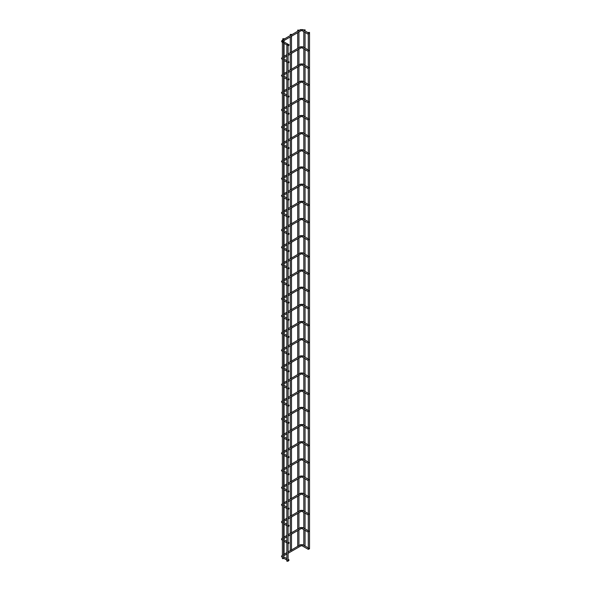 <?xml version="1.0" encoding="UTF-8"?>
<svg xmlns="http://www.w3.org/2000/svg" width="591" height="591" viewBox="0 0 591 591"><rect width="100%" height="100%" fill="white"/><g stroke="black" fill="none" stroke-linecap="round" stroke-linejoin="round"><path stroke-width="0.89" d="M297.879 30.311L298.935 30.06L297.879 30.311M303.996 545.449L304.476 545.929M303.996 528.273L304.476 528.76M303.996 511.104L304.476 511.592M303.996 493.936L304.476 494.423M303.996 476.767L304.476 477.255M303.996 459.599L304.476 460.079M303.996 442.43L304.476 442.91M303.996 425.261L304.476 425.742M303.996 408.085L304.476 408.573M303.996 390.917L304.476 391.405M303.996 373.748L304.476 374.236M303.996 356.58L304.476 357.06M303.996 339.411L304.476 339.891M303.996 322.243L304.476 322.723M303.996 305.067L304.476 305.554M303.996 287.898L304.476 288.386M303.996 270.73L304.476 271.217M303.996 253.561L304.476 254.041M303.996 236.393L304.476 236.873M303.996 219.224L304.476 219.704M303.996 202.048L304.476 202.536M303.996 184.88L304.476 185.367M303.996 167.711L304.476 168.199M303.996 150.542L304.476 151.03M303.996 133.374L304.476 133.854M303.996 116.205L304.476 116.686M303.996 99.037L304.476 99.517M303.996 81.861L304.476 82.348M303.996 64.692L304.476 65.18M303.996 47.524L304.476 48.011M303.996 30.355L304.476 30.835L303.996 30.355M303.996 30.06L305.059 29.801L303.996 30.06M308.28 548.123L308.938 548.507L308.28 548.123M308.28 530.954L308.938 531.339L308.28 530.954M308.28 513.786L308.938 514.163L308.28 513.786M308.28 496.617L308.938 496.994L308.28 496.617M308.28 479.449L308.938 479.826L308.28 479.449M308.28 462.28L308.938 462.657L308.28 462.28M308.28 445.104L308.938 445.488L308.28 445.104M308.28 427.936L308.938 428.32L308.28 427.936M308.28 410.767L308.938 411.151L308.28 410.767M308.28 393.599L308.938 393.975L308.28 393.599M308.28 376.43L308.938 376.807L308.28 376.43M308.28 359.262L308.938 359.638L308.28 359.262M308.28 342.086L308.938 342.47L308.28 342.086M308.28 324.917L308.938 325.301L308.28 324.917M308.28 307.748L308.938 308.133L308.28 307.748M308.28 290.58L308.938 290.957L308.28 290.58M308.28 273.411L308.938 273.788L308.28 273.411M308.28 256.243L308.938 256.62L308.28 256.243M308.28 239.074L308.938 239.451L308.28 239.074M308.28 221.898L308.938 222.282L308.28 221.898M308.28 204.73L308.938 205.114L308.28 204.73M308.28 187.561L308.938 187.938L308.28 187.561M308.28 170.393L308.938 170.769L308.28 170.393M308.28 153.224L308.938 153.601L308.28 153.224M308.28 136.056L308.938 136.432L308.28 136.056M308.28 118.88L308.938 119.264L308.28 118.88M308.28 101.711L308.938 102.095L308.28 101.711M308.28 84.543L308.938 84.927L308.28 84.543M308.28 67.374L308.938 67.751L308.28 67.374M308.28 50.205L308.938 50.582L308.28 50.205M308.458 32.933L308.938 33.414L308.458 32.933M308.458 32.631L309.521 32.379L308.458 32.631M291.503 549.97L298.603 545.788M291.503 550.095L290.846 550.472M291.503 532.794L298.603 528.613M291.503 532.927L290.846 533.304M291.503 515.625L298.603 511.444M291.503 515.758L290.846 516.135M291.503 498.457L298.603 494.275M291.503 498.59L290.846 498.967M291.503 481.288L298.603 477.107M291.503 481.414L290.846 481.798M291.503 464.12L298.603 459.938M291.503 464.245L290.846 464.629M291.503 446.951L298.603 442.77M291.503 447.077L290.846 447.461M291.503 429.775L298.603 425.594M291.503 429.908L290.846 430.285M291.503 412.607L298.603 408.425M291.503 412.74L290.846 413.116M291.503 395.438L298.603 391.257M291.503 395.571L290.846 395.948M291.503 378.27L298.603 374.088M291.503 378.395L290.846 378.779M291.503 361.101L298.603 356.92M291.503 361.227L290.846 361.611M291.503 343.932L298.603 339.751M291.503 344.058L290.846 344.442M291.503 326.757L298.603 322.583M291.503 326.889L290.846 327.266M291.503 309.588L298.603 305.407M291.503 309.721L290.846 310.098M291.503 292.419L298.603 288.238M291.503 292.552L290.846 292.929M291.503 275.251L298.603 271.07M291.503 275.384L290.846 275.761M291.503 258.082L298.603 253.901M291.503 258.208L290.846 258.592M291.503 240.914L298.603 236.732M291.503 241.039L290.846 241.424M291.503 223.745L298.603 219.564M291.503 223.871L290.846 224.248M291.503 206.569L298.603 202.388M291.503 206.702L290.846 207.079M291.503 189.401L298.603 185.219M291.503 189.534L290.846 189.91M291.503 172.232L298.603 168.051M291.503 172.365L290.846 172.742M291.503 155.064L298.603 150.882M291.503 155.189L290.846 155.573M291.503 137.895L298.603 133.714M291.503 138.021L290.846 138.405M291.503 120.727L298.603 116.545M291.503 120.852L290.846 121.236M291.503 103.551L298.603 99.369M291.503 103.684L290.846 104.06M291.503 86.382L298.603 82.201M291.503 86.515L290.846 86.892M291.503 69.213L298.603 65.032M291.503 69.346L290.846 69.723M291.503 52.045L298.603 47.864M291.503 52.171L290.846 52.555M291.503 34.876L298.603 30.695M291.503 35.002L290.846 35.386M290.447 34.603L291.503 34.352L290.447 34.603M282.387 42.175L283.628 42.175L282.387 42.175L282.387 558.621L283.628 558.621L283.628 558.096M283.628 557.963L283.451 557.313M283.628 540.795L283.451 540.137M283.628 523.626L283.451 522.969M283.628 506.457L283.451 505.8M283.628 489.289L283.451 488.631M283.628 472.12L283.451 471.463M283.628 454.944L283.451 454.294M283.628 437.776L283.451 437.118M283.628 420.607L283.451 419.95M283.628 403.439L283.451 402.781M283.628 386.27L283.451 385.613M283.628 369.102L283.451 368.444M283.628 351.926L283.451 351.276M283.628 334.757L283.451 334.107M283.628 317.589L283.451 316.931M283.628 300.42L283.451 299.763M283.628 283.252L283.451 282.594M283.628 266.083L283.451 265.425M283.628 248.914L283.451 248.257M283.628 231.738L283.451 231.088M283.628 214.57L283.451 213.912M283.628 197.401L283.451 196.744M283.628 180.233L283.451 179.575M283.628 163.064L283.451 162.407M283.628 145.896L283.451 145.238M283.628 128.72L283.451 128.07M283.628 111.551L283.451 110.901M283.628 94.383L283.451 93.725M283.628 77.214L283.451 76.557M283.628 60.046L283.451 59.388M283.451 42.98L283.451 42.22L283.451 42.98M287.913 559.884L287.913 560.645L287.913 559.884M289.08 560.098L288.327 560.889L289.08 560.098M298.935 545.67L300.479 544.703L302.718 544.703L303.885 545.382M298.935 545.803L298.278 546.18M283.407 554.764L284.072 554.388L283.407 554.764M286.849 552.57L284.072 554.262M308.17 549.076L308.916 548.285L308.17 549.076M287.913 542.715L287.913 543.476L287.913 542.715M289.08 542.93L288.327 543.72L289.08 542.93M298.935 528.502L300.479 527.534L302.718 527.534L303.885 528.214M298.935 528.635L298.278 529.011M283.407 537.596L284.072 537.219L283.407 537.596M286.849 535.402L284.072 537.086M308.17 531.907L308.916 531.117L308.17 531.907M287.913 525.547L287.913 526.308L287.913 525.547M289.08 525.761L288.327 526.551L289.08 525.761M298.935 511.333L300.479 510.365L302.718 510.365L303.885 511.038M298.935 511.466L298.278 511.843M283.407 520.427L284.072 520.05L283.407 520.427M286.849 518.233L284.072 519.917M308.17 514.739L308.916 513.948L308.17 514.739M287.913 508.378L287.913 509.139L287.913 508.378M289.08 508.592L288.327 509.383L289.08 508.592M298.935 494.165L300.479 493.197L302.718 493.197L303.885 493.869M298.935 494.298L298.278 494.674M283.407 503.259L284.072 502.882L283.407 503.259M286.849 501.065L284.072 502.749M308.17 497.563L308.916 496.772L308.17 497.563M287.913 491.21L287.913 491.963L287.913 491.21M289.08 491.417L288.327 492.207L289.08 491.417M298.935 476.996L300.479 476.028L302.718 476.028L303.885 476.701M298.935 477.122L298.278 477.506M283.407 486.09L284.072 485.706L283.407 486.09M286.849 483.896L284.072 485.58M308.17 480.394L308.916 479.604L308.17 480.394M287.913 474.034L287.913 474.795L287.913 474.034M289.08 474.248L288.327 475.038L289.08 474.248M298.935 459.828L300.479 458.86L302.718 458.86L303.885 459.532M298.935 459.953L298.278 460.337M283.407 468.922L284.072 468.537L283.407 468.922M286.849 466.72L284.072 468.412M308.17 463.226L308.916 462.435L308.17 463.226M287.913 456.865L287.913 457.626L287.913 456.865M289.08 457.079L288.327 457.87L289.08 457.079M298.935 442.659L300.479 441.684L302.718 441.684L303.885 442.363M298.935 442.785L298.278 443.161M283.407 451.753L284.072 451.369L283.407 451.753M286.849 449.552L284.072 451.243M308.17 446.057L308.916 445.267L308.17 446.057M287.913 439.697L287.913 440.458L287.913 439.697M289.08 439.911L288.327 440.701L289.08 439.911M298.935 425.483L300.479 424.515L302.718 424.515L303.885 425.195M298.935 425.616L298.278 425.993M283.407 434.577L284.072 434.2L283.407 434.577M286.849 432.383L284.072 434.067M308.17 428.889L308.916 428.098L308.17 428.889M287.913 422.528L287.913 423.289L287.913 422.528M289.08 422.742L288.327 423.533L289.08 422.742M298.935 408.315L300.479 407.347L302.718 407.347L303.885 408.019M298.935 408.447L298.278 408.824M283.407 417.409L284.072 417.032L283.407 417.409M286.849 415.214L284.072 416.899M308.17 411.72L308.916 410.93L308.17 411.72M287.913 405.36L287.913 406.12L287.913 405.36M289.08 405.574L288.327 406.364L289.08 405.574M298.935 391.146L300.479 390.178L302.718 390.178L303.885 390.85M298.935 391.279L298.278 391.656M283.407 400.24L284.072 399.863L283.407 400.24M286.849 398.046L284.072 399.73M308.17 394.544L308.916 393.754L308.17 394.544M287.913 388.191L287.913 388.952L287.913 388.191M289.08 388.398L288.327 389.188L289.08 388.398M298.935 373.977L300.479 373.01L302.718 373.01L303.885 373.682M298.935 374.103L298.278 374.487M283.407 383.071L284.072 382.687L283.407 383.071M286.849 380.877L284.072 382.562M308.17 377.376L308.916 376.585L308.17 377.376M287.913 371.015L287.913 371.776L287.913 371.015M289.08 371.229L288.327 372.02L289.08 371.229M298.935 356.809L300.479 355.841L302.718 355.841L303.885 356.513M298.935 356.934L298.278 357.319M283.407 365.903L284.072 365.519L283.407 365.903M286.849 363.701L284.072 365.393M308.17 360.207L308.916 359.417L308.17 360.207M287.913 353.846L287.913 354.607L287.913 353.846M289.08 354.061L288.327 354.851L289.08 354.061M298.935 339.64L300.479 338.665L302.718 338.665L303.885 339.345M298.935 339.766L298.278 340.15M283.407 348.734L284.072 348.35L283.407 348.734M286.849 346.533L284.072 348.225M308.17 343.039L308.916 342.248L308.17 343.039M287.913 336.678L287.913 337.439L287.913 336.678M289.08 336.892L288.327 337.683L289.08 336.892M298.935 322.464L300.479 321.497L302.718 321.497L303.885 322.176M298.935 322.597L298.278 322.974M283.407 331.558L284.072 331.182L283.407 331.558M286.849 329.364L284.072 331.056M308.17 325.87L308.916 325.08L308.17 325.87M287.913 319.509L287.913 320.27L287.913 319.509M289.08 319.724L288.327 320.514L289.08 319.724M298.935 305.296L300.479 304.328L302.718 304.328L303.885 305.008M298.935 305.429L298.278 305.806M283.407 314.39L284.072 314.013L283.407 314.39M286.849 312.196L284.072 313.88M308.17 308.701L308.916 307.911L308.17 308.701M287.913 302.341L287.913 303.102L287.913 302.341M289.08 302.555L288.327 303.346L289.08 302.555M298.935 288.127L300.479 287.16L302.718 287.16L303.885 287.832M298.935 288.26L298.278 288.637M283.407 297.221L284.072 296.845L283.407 297.221M286.849 295.027L284.072 296.712M308.17 291.533L308.916 290.742L308.17 291.533M287.913 285.172L287.913 285.933L287.913 285.172M289.08 285.379L288.327 286.17L289.08 285.379M298.935 270.959L300.479 269.991L302.718 269.991L303.885 270.663M298.935 271.084L298.278 271.468M283.407 280.053L284.072 279.676L283.407 280.053M286.849 277.859L284.072 279.543M308.17 274.357L308.916 273.567L308.17 274.357M287.913 268.004L287.913 268.757L287.913 268.004M289.08 268.211L288.327 269.001L289.08 268.211M298.935 253.79L300.479 252.822L302.718 252.822L303.885 253.495M298.935 253.916L298.278 254.3M283.407 262.884L284.072 262.5L283.407 262.884M286.849 260.69L284.072 262.374M308.17 257.188L308.916 256.398L308.17 257.188M287.913 250.828L287.913 251.589L287.913 250.828M289.08 251.042L288.327 251.832L289.08 251.042M298.935 236.622L300.479 235.646L302.718 235.646L303.885 236.326M298.935 236.747L298.278 237.131M283.407 245.716L284.072 245.331L283.407 245.716M286.849 243.514L284.072 245.206M308.17 240.02L308.916 239.229L308.17 240.02M287.913 233.659L287.913 234.42L287.913 233.659M289.08 233.873L288.327 234.664L289.08 233.873M298.935 219.453L300.479 218.478L302.718 218.478L303.885 219.158M298.935 219.579L298.278 219.955M283.407 228.547L284.072 228.163L283.407 228.547M286.849 226.346L284.072 228.037M308.17 222.851L308.916 222.061L308.17 222.851M287.913 216.491L287.913 217.252L287.913 216.491M289.08 216.705L288.327 217.495L289.08 216.705M298.935 202.277L300.479 201.309L302.718 201.309L303.885 201.989M298.935 202.41L298.278 202.787M283.407 211.371L284.072 210.994L283.407 211.371M286.849 209.177L284.072 210.861M308.17 205.683L308.916 204.892L308.17 205.683M287.913 199.322L287.913 200.083L287.913 199.322M289.08 199.536L288.327 200.327L289.08 199.536M298.935 185.109L300.479 184.141L302.718 184.141L303.885 184.813M298.935 185.242L298.278 185.618M283.407 194.203L284.072 193.826L283.407 194.203M286.849 192.009L284.072 193.693M308.17 188.514L308.916 187.724L308.17 188.514M287.913 182.154L287.913 182.915L287.913 182.154M289.08 182.368L288.327 183.158L289.08 182.368M298.935 167.94L300.479 166.972L302.718 166.972L303.885 167.645M298.935 168.073L298.278 168.45M283.407 177.034L284.072 176.657L283.407 177.034M286.849 174.84L284.072 176.524M308.17 171.338L308.916 170.548L308.17 171.338M287.913 164.985L287.913 165.739L287.913 164.985M289.08 165.192L288.327 165.982L289.08 165.192M298.935 150.771L300.479 149.804L302.718 149.804L303.885 150.476M298.935 150.897L298.278 151.281M283.407 159.865L284.072 159.481L283.407 159.865M286.849 157.671L284.072 159.356M308.17 154.17L308.916 153.379L308.17 154.17M287.913 147.809L287.913 148.57L287.913 147.809M289.08 148.023L288.327 148.814L289.08 148.023M298.935 133.603L300.479 132.635L302.718 132.635L303.885 133.307M298.935 133.729L298.278 134.113M283.407 142.697L284.072 142.313L283.407 142.697M286.849 140.495L284.072 142.187M308.17 137.001L308.916 136.211L308.17 137.001M287.913 130.641L287.913 131.401L287.913 130.641M289.08 130.855L288.327 131.645L289.08 130.855M298.935 116.434L300.479 115.459L302.718 115.459L303.885 116.139M298.935 116.56L298.278 116.944M283.407 125.528L284.072 125.144L283.407 125.528M286.849 123.327L284.072 125.019M308.17 119.833L308.916 119.042L308.17 119.833M287.913 113.472L287.913 114.233L287.913 113.472M289.08 113.686L288.327 114.477L289.08 113.686M298.935 99.258L300.479 98.291L302.718 98.291L303.885 98.97M298.935 99.391L298.278 99.768M283.407 108.352L284.072 107.976L283.407 108.352M286.849 106.158L284.072 107.843M308.17 102.664L308.916 101.874L308.17 102.664M287.913 96.303L287.913 97.064L287.913 96.303M289.08 96.518L288.327 97.308L289.08 96.518M298.935 82.09L300.479 81.122L302.718 81.122L303.885 81.794M298.935 82.223L298.278 82.6M283.407 91.184L284.072 90.807L283.407 91.184M286.849 88.99L284.072 90.674M308.17 85.496L308.916 84.705L308.17 85.496M287.913 79.135L287.913 79.896L287.913 79.135M289.08 79.349L288.327 80.14L289.08 79.349M298.935 64.921L300.479 63.954L302.718 63.954L303.885 64.626M298.935 65.054L298.278 65.431M283.407 74.015L284.072 73.639L283.407 74.015M286.849 71.821L284.072 73.506M308.17 68.327L308.916 67.537L308.17 68.327M287.913 61.966L287.913 62.727L287.913 61.966M289.08 62.173L288.327 62.964L289.08 62.173M298.278 48.263L298.935 47.878L298.278 48.263M288.09 55.369L301.1 47.856L300.479 46.785L298.935 47.753M284.072 56.337L286.849 54.653M284.072 56.47L283.407 56.847M308.17 51.151L308.916 50.361L308.17 51.151M286.849 44.746L288.09 44.746L286.849 44.746L286.849 561.199L288.09 561.199L288.09 560.667M287.913 45.551L287.913 44.798L287.913 45.551M289.08 45.005L288.327 45.795L289.08 45.005M298.278 31.094L298.935 30.71L298.278 31.094M282.867 41.215L301.1 30.688L300.479 29.616L298.935 30.584M284.072 39.169L291.171 34.987M284.072 39.294L283.407 39.678M308.17 33.983L308.916 33.192L308.17 33.983M283.008 38.895L284.072 38.644L283.008 38.895M309.337 548.574L308.79 549.179M282.387 556.294L282.129 557.306L281.479 556.301L282.387 555.148M288.09 553.287L301.1 545.781L300.479 544.703M301.1 545.781L302.097 545.781L302.718 544.703M282.387 539.125L282.129 540.137L281.479 539.132L282.387 537.98M288.09 536.118L301.1 528.613L300.479 527.534M301.1 528.613L302.097 528.613L302.718 527.534M282.387 521.956L282.129 522.969L281.479 521.964L282.387 520.804M288.09 518.95L301.1 511.437L300.479 510.365M301.1 511.437L302.097 511.437L302.718 510.365M282.387 504.788L282.129 505.8L281.479 504.795L282.387 503.635M288.09 501.781L301.1 494.268L300.479 493.197M301.1 494.268L302.097 494.268L302.718 493.197M282.387 487.619L282.129 488.631L281.479 487.627L282.387 486.467M288.09 484.613L301.1 477.1L300.479 476.028M301.1 477.1L302.097 477.1L302.718 476.028M282.387 470.443L282.129 471.463L281.479 470.458L282.387 469.298M288.09 467.437L301.1 459.931L300.479 458.86M301.1 459.931L302.097 459.931L302.718 458.86M282.387 453.275L282.129 454.287L281.479 453.282L282.387 452.13M288.09 450.268L301.1 442.762L300.479 441.684M301.1 442.762L302.097 442.762L302.718 441.684M282.387 436.106L282.129 437.118L281.479 436.114L282.387 434.961M288.09 433.1L301.1 425.594L300.479 424.515M301.1 425.594L302.097 425.594L302.718 424.515M282.387 418.938L282.129 419.95L281.479 418.945L282.387 417.793M288.09 415.931L301.1 408.425L300.479 407.347M301.1 408.425L302.097 408.425L302.718 407.347M282.387 401.769L282.129 402.781L281.479 401.777L282.387 400.617M288.09 398.762L301.1 391.249L300.479 390.178M301.1 391.249L302.097 391.249L302.718 390.178M282.387 384.601L282.129 385.613L281.479 384.608L282.387 383.448M288.09 381.594L301.1 374.081L300.479 373.01M301.1 374.081L302.097 374.081L302.718 373.01M282.387 367.432L282.129 368.444L281.479 367.439L282.387 366.28M288.09 364.418L301.1 356.912L300.479 355.841M301.1 356.912L302.097 356.912L302.718 355.841M282.387 350.256L282.129 351.276L281.479 350.264L282.387 349.111M288.09 347.249L301.1 339.744L300.479 338.665M301.1 339.744L302.097 339.744L302.718 338.665M282.387 333.088L282.129 334.1L281.479 333.095L282.387 331.943M288.09 330.081L301.1 322.575L300.479 321.497M301.1 322.575L302.097 322.575L302.718 321.497M282.387 315.919L282.129 316.931L281.479 315.926L282.387 314.774M288.09 312.912L301.1 305.407L300.479 304.328M301.1 305.407L302.097 305.407L302.718 304.328M282.387 298.75L282.129 299.763L281.479 298.758L282.387 297.598M288.09 295.744L301.1 288.231L300.479 287.16M301.1 288.231L302.097 288.231L302.718 287.16M282.387 281.582L282.129 282.594L281.479 281.589L282.387 280.43M288.09 278.575L301.1 271.062L300.479 269.991M301.1 271.062L302.097 271.062L302.718 269.991M282.387 264.413L282.129 265.425L281.479 264.421L282.387 263.261M288.09 261.399L301.1 253.894L300.479 252.822M301.1 253.894L302.097 253.894L302.718 252.822M282.387 247.237L282.129 248.257L281.479 247.252L282.387 246.092M288.09 244.231L301.1 236.725L300.479 235.646M301.1 236.725L302.097 236.725L302.718 235.646M282.387 230.069L282.129 231.081L281.479 230.076L282.387 228.924M288.09 227.062L301.1 219.556L300.479 218.478M301.1 219.556L302.097 219.556L302.718 218.478M282.387 212.9L282.129 213.912L281.479 212.908L282.387 211.755M288.09 209.894L301.1 202.388L300.479 201.309M301.1 202.388L302.097 202.388L302.718 201.309M282.387 195.732L282.129 196.744L281.479 195.739L282.387 194.587M288.09 192.725L301.1 185.212L300.479 184.141M301.1 185.212L302.097 185.212L302.718 184.141M282.387 178.563L282.129 179.575L281.479 178.571L282.387 177.411M288.09 175.557L301.1 168.043L300.479 166.972M301.1 168.043L302.097 168.043L302.718 166.972M282.387 161.395L282.129 162.407L281.479 161.402L282.387 160.242M288.09 158.388L301.1 150.875L300.479 149.804M301.1 150.875L302.097 150.875L302.718 149.804M282.387 144.226L282.129 145.238L281.479 144.234L282.387 143.074M288.09 141.212L301.1 133.706L300.479 132.635M301.1 133.706L302.097 133.706L302.718 132.635M282.387 127.05L282.129 128.062L281.479 127.058L282.387 125.905M288.09 124.044L301.1 116.538L300.479 115.459M301.1 116.538L302.097 116.538L302.718 115.459M282.387 109.882L282.129 110.894L281.479 109.889L282.387 108.737M288.09 106.875L301.1 99.369L300.479 98.291M301.1 99.369L302.097 99.369L302.718 98.291M282.387 92.713L282.129 93.725L281.479 92.721L282.387 91.568M288.09 89.706L301.1 82.201L300.479 81.122M301.1 82.201L302.097 82.201L302.718 81.122M282.387 75.545L282.129 76.557L281.479 75.552L282.387 74.392M288.09 72.538L301.1 65.025L300.479 63.954M301.1 65.025L302.097 65.025L302.718 63.954M282.387 58.376L282.129 59.388L281.479 58.383L282.387 57.224M301.1 47.856L302.097 47.856L302.718 46.785L303.885 47.457M282.875 41.429L282.129 42.22L281.479 41.215L283.739 39.279M282.83 41.193L282.129 40.21M301.1 30.688L302.097 30.688L302.718 29.616L303.885 30.289M297.701 546.306L297.701 530.57M297.701 529.137L297.701 513.402M297.701 511.969L297.701 496.233M297.701 494.8L297.701 479.065M297.701 477.631L297.701 461.896M297.701 460.463L297.701 444.72M297.701 443.294L297.701 427.552M297.701 426.118L297.701 410.383M297.701 408.95L297.701 393.214M297.701 391.781L297.701 376.046M297.701 374.613L297.701 358.877M297.701 357.444L297.701 341.701M297.701 340.276L297.701 324.533M297.701 323.1L297.701 307.364M297.701 305.931L297.701 290.196M297.701 288.763L297.701 273.027M297.701 271.594L297.701 255.859M297.701 254.425L297.701 238.69M297.701 237.257L297.701 221.514M297.701 220.081L297.701 204.346M297.701 202.912L297.701 187.177M297.701 185.744L297.701 170.009M297.701 168.575L297.701 152.84M297.701 151.407L297.701 135.671M297.701 134.238L297.701 118.496M297.701 117.07L297.701 101.327M297.701 99.894L297.701 84.158M297.701 82.725L297.701 66.99M297.701 65.557L297.701 49.821M297.701 48.388L297.701 32.653M297.701 31.22L297.701 30.06M303.818 545.338L303.818 529.602M303.818 528.169L303.818 512.434M303.818 511.001L303.818 495.265M303.818 493.832L303.818 478.097M303.818 476.664L303.818 460.921M303.818 459.488L303.818 443.752M303.818 442.319L303.818 426.584M303.818 425.151L303.818 409.415M303.818 407.982L303.818 392.247M303.818 390.814L303.818 375.078M303.818 373.645L303.818 357.902M303.818 356.469L303.818 340.734M303.818 339.3L303.818 323.565M303.818 322.132L303.818 306.397M303.818 304.963L303.818 289.228M303.818 287.795L303.818 272.059M303.818 270.626L303.818 254.884M303.818 253.458L303.818 237.715M303.818 236.282L303.818 220.546M303.818 219.113L303.818 203.378M303.818 201.945L303.818 186.209M303.818 184.776L303.818 169.041M303.818 167.608L303.818 151.872M303.818 150.439L303.818 134.696M303.818 133.263L303.818 117.528M303.818 116.095L303.818 100.359M303.818 98.926L303.818 83.191M303.818 81.757L303.818 66.022M303.818 64.589L303.818 48.854M303.818 47.42L303.818 31.678M303.818 30.252L303.818 29.801M308.28 547.916L308.28 532.181L302.097 528.613M308.28 530.748L308.28 515.005L302.097 511.437M308.28 513.579L308.28 497.836L302.097 494.268M308.28 496.403L308.28 480.668L302.097 477.1M308.28 479.235L308.28 463.499M308.28 462.066L308.28 446.331M308.28 444.897L308.28 429.162L302.097 425.594M308.28 427.729L308.28 411.986L302.097 408.425M308.28 410.56L308.28 394.818L302.097 391.249M308.28 393.384L308.28 377.649L302.097 374.081M308.28 376.216L308.28 360.48M308.28 359.047L308.28 343.312M308.28 341.879L308.28 326.143L302.097 322.575M308.28 324.71L308.28 308.975L302.097 305.407M308.28 307.542L308.28 291.799L302.097 288.231M308.28 290.366L308.28 274.63L302.097 271.062M308.28 273.197L308.28 257.462M308.28 256.029L308.28 240.293M308.28 238.86L308.28 223.125L302.097 219.556M308.28 221.691L308.28 205.956L302.097 202.388M308.28 204.523L308.28 188.78L302.097 185.212M308.28 187.354L308.28 171.612L302.097 168.043M308.28 170.178L308.28 154.443M308.28 153.01L308.28 137.275M308.28 135.841L308.28 120.106L302.097 116.538M308.28 118.673L308.28 102.937L302.097 99.369M308.28 101.504L308.28 85.769L302.097 82.201M308.28 84.336L308.28 68.593L302.097 65.025M308.28 67.16L308.28 51.424M308.28 49.991L308.28 34.256M308.28 32.823L308.28 32.379M291.503 549.889L291.503 534.146M291.503 532.713L291.503 516.977M291.503 515.544L291.503 499.809M291.503 498.376L291.503 482.64M291.503 481.207L291.503 465.472M291.503 464.038L291.503 448.303M291.503 446.87L291.503 431.127M291.503 429.694L291.503 413.959M291.503 412.525L291.503 396.79M291.503 395.357L291.503 379.621M291.503 378.188L291.503 362.453M291.503 361.02L291.503 345.284M291.503 343.851L291.503 328.108M291.503 326.675L291.503 310.94M291.503 309.507L291.503 293.771M291.503 292.338L291.503 276.603M291.503 275.17L291.503 259.434M291.503 258.001L291.503 242.266M291.503 240.833L291.503 225.09M291.503 223.664L291.503 207.921M291.503 206.488L291.503 190.753M291.503 189.319L291.503 173.584M291.503 172.151L291.503 156.416M291.503 154.982L291.503 139.247M291.503 137.814L291.503 122.078M291.503 120.645L291.503 104.903M291.503 103.469L291.503 87.734M291.503 86.301L291.503 70.565M291.503 69.132L291.503 53.397M291.503 51.964L291.503 36.228M291.503 34.795L291.503 34.352M283.628 557.793L283.628 540.928M283.628 540.625L283.628 523.759M283.628 523.449L283.628 506.583M283.628 506.28L283.628 489.414M283.628 489.112L283.628 472.246M283.628 471.943L283.628 455.077M283.628 454.775L283.628 437.909M283.628 437.606L283.628 420.74M283.628 420.43L283.628 403.564M283.628 403.261L283.628 386.396M283.628 386.093L283.628 369.227M283.628 368.924L283.628 352.059M283.628 351.756L283.628 334.89M283.628 334.587L283.628 317.722M283.628 317.419L283.628 300.553M283.628 300.243L283.628 283.377M283.628 283.074L283.628 266.209M283.628 265.906L283.628 249.04M283.628 248.737L283.628 231.871M283.628 231.569L283.628 214.703M283.628 214.4L283.628 197.534M283.628 197.224L283.628 180.358M283.628 180.056L283.628 163.19M283.628 162.887L283.628 146.021M283.628 145.718L283.628 128.853M283.628 128.55L283.628 111.684M283.628 111.381L283.628 94.516M283.628 94.213L283.628 77.347M283.628 77.037L283.628 60.171M283.628 59.868L283.628 43.003M283.628 42.7L283.628 42.175M283.628 556.744L286.849 558.606M288.09 559.322L288.947 559.817M288.09 551.854L291.171 550.081M304.151 545.53L308.347 547.953M283.628 539.576L286.849 541.43M288.09 542.146L288.947 542.641M288.09 534.685L291.171 532.905M304.151 528.361L308.347 530.784M283.628 522.407L286.849 524.261M288.09 524.978L288.947 525.473M288.09 517.517L291.171 515.736M304.151 511.193L308.347 513.616M283.628 505.231L286.849 507.093M288.09 507.809L288.947 508.304M288.09 500.348L291.171 498.568M304.151 494.024L308.347 496.447M283.628 488.063L286.849 489.924M288.09 490.641L288.947 491.136M288.09 483.179L291.171 481.399M304.151 476.856L308.347 479.279M283.628 470.894L286.849 472.756M288.09 473.472L288.947 473.967M288.09 466.003L291.171 464.231M304.151 459.68L308.347 462.11M283.628 453.725L286.849 455.587M288.09 456.304L288.947 456.799M288.09 448.835L291.171 447.062M304.151 442.511L308.347 444.934M283.628 436.557L286.849 438.411M288.09 439.128L288.947 439.623M288.09 431.666L291.171 429.886M304.151 425.343L308.347 427.766M283.628 419.388L286.849 421.243M288.09 421.959L288.947 422.454M288.09 414.498L291.171 412.717M304.151 408.174L308.347 410.597M283.628 402.22L286.849 404.074M288.09 404.791L288.947 405.286M288.09 397.329L291.171 395.549M304.151 391.006L308.347 393.429M283.628 385.044L286.849 386.906M288.09 387.622L288.947 388.117M288.09 380.161L291.171 378.38M304.151 373.837L308.347 376.26M283.628 367.875L286.849 369.737M288.09 370.454L288.947 370.949M288.09 362.985L291.171 361.212M304.151 356.668L308.347 359.092M283.628 350.707L286.849 352.568M288.09 353.285L288.947 353.78M288.09 345.816L291.171 344.043M304.151 339.493L308.347 341.916M283.628 333.538L286.849 335.4M288.09 336.116L288.947 336.611M288.09 328.648L291.171 326.875M304.151 322.324L308.347 324.747M283.628 316.37L286.849 318.224M288.09 318.941L288.947 319.435M288.09 311.479L291.171 309.699M304.151 305.155L308.347 307.579M283.628 299.201L286.849 301.055M288.09 301.772L288.947 302.267M288.09 294.311L291.171 292.53M304.151 287.987L308.347 290.41M283.628 282.025L286.849 283.887M288.09 284.603L288.947 285.098M288.09 277.142L291.171 275.362M304.151 270.818L308.347 273.241M283.628 264.857L286.849 266.718M288.09 267.435L288.947 267.93M288.09 259.974L291.171 258.193M304.151 253.65L308.347 256.073M283.628 247.688L286.849 249.55M288.09 250.266L288.947 250.761M288.09 242.798L291.171 241.025M304.151 236.474L308.347 238.904M283.628 230.52L286.849 232.381M288.09 233.098L288.947 233.593M288.09 225.629L291.171 223.856M304.151 219.305L308.347 221.728M283.628 213.351L286.849 215.205M288.09 215.922L288.947 216.417M288.09 208.46L291.171 206.68M304.151 202.137L308.347 204.56M283.628 196.182L286.849 198.037M288.09 198.753L288.947 199.248M288.09 191.292L291.171 189.512M304.151 184.968L308.347 187.391M283.628 179.014L286.849 180.868M288.09 181.585L288.947 182.08M288.09 174.123L291.171 172.343M304.151 167.8L308.347 170.223M283.628 161.838L286.849 163.7M288.09 164.416L288.947 164.911M288.09 156.955L291.171 155.174M304.151 150.631L308.347 153.054M283.628 144.669L286.849 146.531M288.09 147.248L288.947 147.743M288.09 139.779L291.171 138.006M304.151 133.463L308.347 135.886M283.628 127.501L286.849 129.363M288.09 130.079L288.947 130.574M288.09 122.61L291.171 120.837M304.151 116.287L308.347 118.71M283.628 110.332L286.849 112.194M288.09 112.903L288.947 113.398M288.09 105.442L291.171 103.669M304.151 99.118L308.347 101.541M283.628 93.164L286.849 95.018M288.09 95.735L288.947 96.23M288.09 88.273L291.171 86.493M304.151 81.95L308.347 84.373M283.628 75.995L286.849 77.849M288.09 78.566L288.947 79.061M288.09 71.105L291.171 69.324M304.151 64.781L308.347 67.204M283.628 58.819L286.849 60.681M288.09 61.398L288.947 61.892M288.09 53.936L291.171 52.156M304.151 47.612L308.347 50.036M288.09 560.364L288.09 543.498M288.09 543.195L288.09 526.33M288.09 526.027L288.09 509.161M288.09 508.858L288.09 491.993M288.09 491.69L288.09 474.824M288.09 474.521L288.09 457.656M288.09 457.345L288.09 440.48M288.09 440.177L288.09 423.311M288.09 423.008L288.09 406.143M288.09 405.84L288.09 388.974M288.09 388.671L288.09 371.805M288.09 371.503L288.09 354.637M288.09 354.327L288.09 337.461M288.09 337.158L288.09 320.292M288.09 319.99L288.09 303.124M288.09 302.821L288.09 285.955M288.09 285.652L288.09 268.787M288.09 268.484L288.09 251.618M288.09 251.315L288.09 234.45M288.09 234.139L288.09 217.274M288.09 216.971L288.09 200.105M288.09 199.802L288.09 182.937M288.09 182.634L288.09 165.768M288.09 165.465L288.09 148.6M288.09 148.297L288.09 131.431M288.09 131.121L288.09 114.255M288.09 113.952L288.09 97.087M288.09 96.784L288.09 79.918M288.09 79.615L288.09 62.749M288.09 62.447L288.09 45.581M288.09 45.278L288.09 44.746M282.72 41.215L288.947 44.724M304.151 30.444L308.347 32.867M284.072 554.181L284.072 541.26M284.072 539.827L284.072 538.438M284.072 537.005L284.072 524.091M284.072 522.658L284.072 521.269M284.072 519.836L284.072 506.923M284.072 505.49L284.072 504.101M284.072 502.668L284.072 489.754M284.072 488.321L284.072 486.932M284.072 485.499L284.072 472.578M284.072 471.145L284.072 469.764M284.072 468.331L284.072 455.41M284.072 453.977L284.072 452.595M284.072 451.162L284.072 438.241M284.072 436.808L284.072 435.419M284.072 433.986L284.072 421.073M284.072 419.64L284.072 418.251M284.072 416.818L284.072 403.904M284.072 402.471L284.072 401.082M284.072 399.649L284.072 386.736M284.072 385.302L284.072 383.914M284.072 382.48L284.072 369.56M284.072 368.127L284.072 366.745M284.072 365.312L284.072 352.391M284.072 350.958L284.072 349.577M284.072 348.143L284.072 335.223M284.072 333.789L284.072 332.401M284.072 330.975L284.072 318.054M284.072 316.621L284.072 315.232M284.072 313.799L284.072 300.885M284.072 299.452L284.072 298.063M284.072 296.63L284.072 283.717M284.072 282.284L284.072 280.895M284.072 279.462L284.072 266.541M284.072 265.115L284.072 263.726M284.072 262.293L284.072 249.372M284.072 247.939L284.072 246.558M284.072 245.125L284.072 232.204M284.072 230.771L284.072 229.389M284.072 227.956L284.072 215.035M284.072 213.602L284.072 212.213M284.072 210.78L284.072 197.867M284.072 196.434L284.072 195.045M284.072 193.612L284.072 180.698M284.072 179.265L284.072 177.876M284.072 176.443L284.072 163.53M284.072 162.097L284.072 160.708M284.072 159.274L284.072 146.354M284.072 144.921L284.072 143.539M284.072 142.106L284.072 129.185M284.072 127.752L284.072 126.371M284.072 124.937L284.072 112.017M284.072 110.583L284.072 109.195M284.072 107.761L284.072 94.848M284.072 93.415L284.072 92.026M284.072 90.593L284.072 77.68M284.072 76.246L284.072 74.858M284.072 73.424L284.072 60.511M284.072 59.078L284.072 57.689M284.072 56.256L284.072 43.335M284.072 41.909L284.072 40.52M284.072 39.087L284.072 38.644M282.83 39.804L282.83 38.644M302.097 30.688L308.295 34.271M300.479 29.616L302.718 29.616M283.628 43.084L286.849 44.946M302.097 47.856L308.295 51.439M300.479 46.785L302.718 46.785M283.628 57.94L286.849 56.086M283.628 60.252L286.849 62.114M283.628 75.109L286.849 73.254M283.628 77.421L286.849 79.283M283.628 92.285L286.849 90.423M283.628 94.597L286.849 96.451M283.628 109.453L286.849 107.592M283.628 111.765L286.849 113.62M283.628 126.622L286.849 124.76M283.628 128.934L286.849 130.796M302.097 133.706L308.295 137.289M283.628 143.79L286.849 141.929M283.628 146.103L286.849 147.964M302.097 150.875L308.295 154.458M283.628 160.959L286.849 159.105M283.628 163.271L286.849 165.133M283.628 178.127L286.849 176.273M283.628 180.44L286.849 182.301M283.628 195.296L286.849 193.442M283.628 197.616L286.849 199.47M283.628 212.472L286.849 210.61M283.628 214.784L286.849 216.638M283.628 229.64L286.849 227.779M283.628 231.953L286.849 233.814M302.097 236.725L308.295 240.308M283.628 246.809L286.849 244.947M283.628 249.121L286.849 250.983M302.097 253.894L308.295 257.477M283.628 263.978L286.849 262.116M283.628 266.29L286.849 268.151M283.628 281.146L286.849 279.292M283.628 283.458L286.849 285.32M283.628 298.315L286.849 296.46M283.628 300.634L286.849 302.489M283.628 315.491L286.849 313.629M283.628 317.803L286.849 319.657M283.628 332.659L286.849 330.797M283.628 334.971L286.849 336.826M302.097 339.744L308.295 343.319M283.628 349.828L286.849 347.966M283.628 352.14L286.849 354.002M302.097 356.912L308.295 360.495M283.628 366.996L286.849 365.135M283.628 369.309L286.849 371.17M283.628 384.165L286.849 382.311M283.628 386.477L286.849 388.339M283.628 401.333L286.849 399.479M283.628 403.646L286.849 405.507M283.628 418.509L286.849 416.648M283.628 420.822L286.849 422.676M283.628 435.678L286.849 433.816M283.628 437.99L286.849 439.844M302.097 442.762L308.295 446.338M283.628 452.846L286.849 450.985M283.628 455.159L286.849 457.02M302.097 459.931L308.295 463.514M283.628 470.015L286.849 468.153M283.628 472.327L286.849 474.189M283.628 487.183L286.849 485.322M283.628 489.496L286.849 491.357M283.628 504.352L286.849 502.498M283.628 506.664L286.849 508.526M283.628 521.521L286.849 519.666M283.628 523.84L286.849 525.695M283.628 538.697L286.849 536.835M283.628 541.009L286.849 542.863M302.097 545.781L308.295 549.357M283.628 555.865L286.849 554.003M283.628 558.177L286.849 560.039M290.262 550.598L290.262 534.862M290.262 533.429L290.262 517.694M290.262 516.261L290.262 500.525M290.262 499.092L290.262 483.357M290.262 481.924L290.262 466.188M290.262 464.755L290.262 449.012M290.262 447.586L290.262 431.844M290.262 430.411L290.262 414.675M290.262 413.242L290.262 397.507M290.262 396.073L290.262 380.338M290.262 378.905L290.262 363.17M290.262 361.736L290.262 346.001M290.262 344.568L290.262 328.825M290.262 327.392L290.262 311.656M290.262 310.223L290.262 294.488M290.262 293.055L290.262 277.319M290.262 275.886L290.262 260.151M290.262 258.718L290.262 242.982M290.262 241.549L290.262 225.806M290.262 224.381L290.262 208.638M290.262 207.205L290.262 191.469M290.262 190.036L290.262 174.301M290.262 172.868L290.262 157.132M290.262 155.699L290.262 139.964M290.262 138.53L290.262 122.795M290.262 121.362L290.262 105.619M290.262 104.186L290.262 88.451M290.262 87.017L290.262 71.282M290.262 69.849L290.262 54.113M290.262 52.68L290.262 36.945M290.262 35.512L290.262 34.352M309.521 548.825L309.521 32.379M305.059 546.054L305.059 530.319M305.059 528.886L305.059 513.151M305.059 511.717L305.059 495.982M305.059 494.549L305.059 478.806M305.059 477.38L305.059 461.637M305.059 460.204L305.059 444.469M305.059 443.036L305.059 427.3M305.059 425.867L305.059 410.132M305.059 408.699L305.059 392.963M305.059 391.53L305.059 375.795M305.059 374.362L305.059 358.619M305.059 357.186L305.059 341.45M305.059 340.017L305.059 324.282M305.059 322.849L305.059 307.113M305.059 305.68L305.059 289.945M305.059 288.511L305.059 272.776M305.059 271.343L305.059 255.6M305.059 254.174L305.059 238.432M305.059 236.998L305.059 221.263M305.059 219.83L305.059 204.094M305.059 202.661L305.059 186.926M305.059 185.493L305.059 169.757M305.059 168.324L305.059 152.589M305.059 151.156L305.059 135.413M305.059 133.98L305.059 118.244M305.059 116.811L305.059 101.076M305.059 99.643L305.059 83.907M305.059 82.474L305.059 66.739M305.059 65.306L305.059 49.57M305.059 48.137L305.059 32.394M305.059 30.961L305.059 29.801M298.935 545.589L298.935 529.854M298.935 528.42L298.935 512.685M298.935 511.252L298.935 495.517M298.935 494.083L298.935 478.348M298.935 476.915L298.935 461.179M298.935 459.746L298.935 444.004M298.935 442.578L298.935 426.835M298.935 425.402L298.935 409.666M298.935 408.233L298.935 392.498M298.935 391.065L298.935 375.329M298.935 373.896L298.935 358.161M298.935 356.728L298.935 340.992M298.935 339.559L298.935 323.816M298.935 322.383L298.935 306.648M298.935 305.215L298.935 289.479M298.935 288.046L298.935 272.311M298.935 270.877L298.935 255.142M298.935 253.709L298.935 237.974M298.935 236.54L298.935 220.798M298.935 219.372L298.935 203.629M298.935 202.196L298.935 186.46M298.935 185.027L298.935 169.292M298.935 167.859L298.935 152.123M298.935 150.69L298.935 134.955M298.935 133.522L298.935 117.786M298.935 116.353L298.935 100.61M298.935 99.177L298.935 83.442M298.935 82.009L298.935 66.273M298.935 64.84L298.935 49.105M298.935 47.672L298.935 31.936M298.935 30.503L298.935 30.06"/></g></svg>
